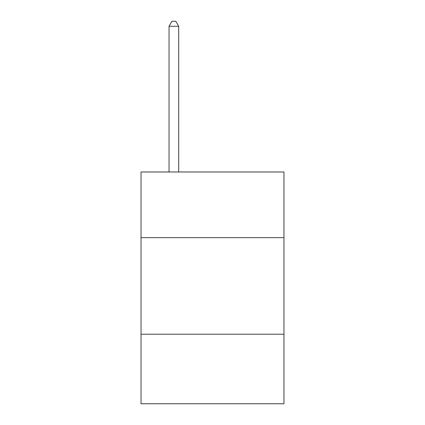<?xml version="1.0" encoding="UTF-8"?>
<svg xmlns="http://www.w3.org/2000/svg" width="425" height="425" viewBox="0 0 425 425"><rect width="100%" height="100%" fill="white"/><g stroke="black" fill="none" stroke-linecap="round" stroke-linejoin="round"><path stroke-width="0.64" d="M283.964 237.649L283.964 171.976L141.036 171.976L141.036 237.649L283.964 237.649L283.964 403.75L141.036 403.75L141.036 237.649M283.964 334.22L141.036 334.22M178.702 171.976L178.702 26.27L169.044 26.27L169.044 171.976M169.044 26.27L171.939 21.25L175.801 21.25L178.702 26.27"/></g></svg>
